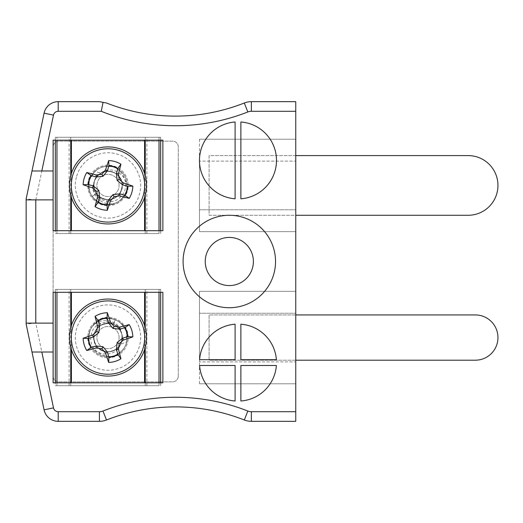<?xml version="1.0" encoding="UTF-8"?>
<svg xmlns="http://www.w3.org/2000/svg" width="523" height="523" viewBox="0 0 523 523"><rect width="100%" height="100%" fill="white"/><g stroke="black" fill="none" stroke-linecap="round" stroke-linejoin="round"><path stroke-width="0.39" stroke-dasharray="2.62 1.96" d="M119.081 337.564A11.081 11.081 0 0 0 102.449 327.967A11.081 11.081 0 0 0 102.449 347.167A11.081 11.081 0 0 0 119.081 337.564A11.081 11.081 0 0 0 107.993 326.483A11.081 11.081 0 0 0 96.912 337.564A11.081 11.081 0 0 0 107.993 348.651A11.081 11.081 0 0 0 119.081 337.564M119.081 185.436A11.081 11.081 0 0 0 102.449 175.833A11.081 11.081 0 0 0 102.449 195.033A11.081 11.081 0 0 0 119.081 185.436A11.081 11.081 0 0 0 107.993 174.349A11.081 11.081 0 0 0 96.912 185.436A11.081 11.081 0 0 0 107.993 196.517A11.081 11.081 0 0 0 119.081 185.436M178.284 376.083A5.779 5.779 0 0 1 172.505 381.862L58.89 381.862A5.779 5.779 0 0 1 53.111 376.083L53.111 146.917A5.779 5.779 0 0 1 58.89 141.138L172.505 141.138A5.779 5.779 0 0 1 178.284 146.917L178.284 376.083A5.779 5.779 0 0 1 172.505 381.862L58.89 381.862A5.779 5.779 0 0 1 53.111 376.083L53.111 146.917A5.779 5.779 0 0 1 58.89 141.138L172.505 141.138A5.779 5.779 0 0 1 178.284 146.917L178.284 376.083M295.757 411.706L251.367 411.706A9.63 9.63 0 0 1 247.83 411.039A197.387 197.387 0 0 0 102.959 411.039A9.63 9.63 0 0 1 99.429 411.706L58.21 411.706A4.812 4.812 0 0 1 53.496 407.881L35.78 323.09L35.78 199.91L53.496 115.119A4.812 4.812 0 0 1 58.21 111.294L101.279 111.294L103.044 102.351L99.429 101.665L58.21 101.665A14.441 14.441 0 0 0 44.076 113.151L26.15 198.917L26.15 324.083L44.076 409.849A14.441 14.441 0 0 0 58.21 421.335L99.429 421.335A19.259 19.259 0 0 0 106.496 419.995A187.757 187.757 0 0 1 244.3 419.995A19.259 19.259 0 0 0 251.367 421.335L295.757 421.335L295.757 101.665L251.367 101.665A19.259 19.259 0 0 0 244.3 103.005A187.757 187.757 0 0 1 106.496 103.005A187.757 187.757 0 0 0 244.3 103.005A19.259 19.259 0 0 1 251.367 101.665L251.367 111.294L295.757 111.294M275.536 261.5A46.22 46.22 0 0 0 206.206 221.471A46.22 46.22 0 0 0 206.206 301.529A46.22 46.22 0 0 0 275.536 261.5M295.757 161.11L295.757 209.756L295.757 161.11L199.466 161.11L295.757 161.11M295.757 231.65L295.757 209.756L295.757 231.65L199.466 231.65L199.466 209.756L295.757 209.756L199.466 209.756L199.466 161.11L199.466 231.65L295.757 231.65M295.757 361.89L295.757 313.244L295.757 361.89L199.466 361.89L295.757 361.89M295.757 291.35L295.757 313.244L295.757 291.35L199.466 291.35L199.466 313.244L295.757 313.244L199.466 313.244L199.466 361.89L199.466 291.35L295.757 291.35M199.466 383.784L199.466 361.89L199.466 383.784L295.757 383.784L199.466 383.784M199.466 139.216L199.466 161.11L199.466 139.216L295.757 139.216L199.466 139.216M35.78 323.09L26.15 324.083M35.78 199.91L26.15 198.917M199.577 365.492L235.095 365.492L235.095 401.01A38.512 38.512 0 0 1 199.577 365.492M235.095 359.713L235.095 324.195A38.512 38.512 0 0 0 199.577 359.713L235.095 359.713M240.868 359.713L276.386 359.713A38.512 38.512 0 0 0 240.868 324.195L240.868 359.713M240.868 401.01L240.868 365.492L276.386 365.492A38.512 38.512 0 0 1 240.868 401.01M240.868 121.99L240.868 198.805A38.512 38.512 0 0 0 276.497 160.398A38.512 38.512 0 0 0 240.868 121.99M235.095 121.99L235.095 198.805A38.512 38.512 0 0 1 199.466 160.398A38.512 38.512 0 0 1 235.095 121.99M53.111 199.878L26.15 199.878M41.82 170.988L53.111 170.988M53.111 140.177L53.111 230.689L162.875 230.689L162.875 140.177L53.111 140.177M53.111 292.311L53.111 382.823L162.875 382.823L162.875 292.311L53.111 292.311M53.111 352.012L41.82 352.012M26.15 323.122L53.111 323.122M253.387 261.5A24.071 24.071 0 0 0 217.28 240.652A24.071 24.071 0 0 0 217.28 282.348A24.071 24.071 0 0 0 253.387 261.5M475.329 360.197A22.626 22.626 0 0 0 497.955 337.564A22.626 22.626 0 0 0 475.329 314.938L209.095 314.938L209.095 360.197L475.329 360.197M295.757 314.938L209.095 314.938L209.095 360.197L295.757 360.197M468.111 215.28A29.85 29.85 0 0 0 497.955 185.436A29.85 29.85 0 0 0 468.111 155.586L209.095 155.586L209.095 215.28L468.111 215.28M295.757 155.586L209.095 155.586L209.095 215.28L295.757 215.28M76.711 176.186C81.222 159.338 100.645 148.78 117.237 154.148C134.084 158.665 144.655 178.075 139.281 194.68C134.771 211.534 115.341 222.085 98.749 216.718C81.908 212.201 71.331 192.791 76.711 176.186M126.461 190.888C130.077 177.219 112.929 163.738 101.161 172.923C97.762 174.852 95.48 177.683 94.323 181.416C87.844 194.837 104.639 208.769 117.25 202.316A19.259 19.259 0 0 0 126.461 190.888C128.665 179.356 124.33 171.381 113.452 166.968C101.92 164.758 93.944 169.099 89.525 179.977C87.321 191.51 91.656 199.485 102.534 203.898C114.073 206.108 122.042 201.767 126.461 190.888C128.665 179.356 124.33 171.381 113.452 166.968C101.92 164.758 93.944 169.099 89.525 179.977C87.321 191.51 91.656 199.485 102.534 203.898C114.073 206.108 122.042 201.767 126.461 190.888C128.665 179.356 124.33 171.381 113.452 166.968C101.92 164.758 93.944 169.099 89.525 179.977C87.321 191.51 91.656 199.485 102.534 203.898L106.784 204.65C116.531 204.624 123.088 200.034 126.461 190.888C128.665 179.356 124.33 171.381 113.452 166.968C101.92 164.758 93.944 169.099 89.525 179.977C87.321 191.51 91.656 199.485 102.534 203.898C114.073 206.108 122.042 201.767 126.461 190.888C128.665 179.356 124.33 171.381 113.452 166.968C101.92 164.758 93.944 169.099 89.525 179.977C87.321 191.51 91.656 199.485 102.534 203.898C114.073 206.108 122.042 201.767 126.461 190.888C128.665 179.356 124.33 171.381 113.452 166.968C101.92 164.758 93.944 169.099 89.525 179.977C87.321 191.51 91.656 199.485 102.534 203.898C114.073 206.108 122.042 201.767 126.461 190.888C128.665 179.356 124.33 171.381 113.452 166.968C101.92 164.758 93.944 169.099 89.525 179.977C87.387 189.483 90.401 196.903 98.566 202.224L102.534 203.898C114.073 206.108 122.042 201.767 126.461 190.888C128.665 179.356 124.33 171.381 113.452 166.968C101.92 164.758 93.944 169.099 89.525 179.977C87.321 191.51 91.656 199.485 102.534 203.898C114.073 206.108 122.042 201.767 126.461 190.888C128.665 179.356 124.33 171.381 113.452 166.968C101.92 164.758 93.944 169.099 89.525 179.977C87.321 191.51 91.656 199.485 102.534 203.898C114.073 206.108 122.042 201.767 126.461 190.888C128.665 179.356 124.33 171.381 113.452 166.968C101.92 164.758 93.944 169.099 89.525 179.977C87.321 191.51 91.656 199.485 102.534 203.898C114.073 206.108 122.042 201.767 126.461 190.888C122.042 201.767 114.073 206.108 102.534 203.898C98.259 202.584 94.82 200.106 92.211 196.471C100.455 209.618 122.82 205.977 126.461 190.888C122.042 201.767 114.073 206.108 102.534 203.898C91.656 199.485 87.321 191.51 89.525 179.977C87.923 185.881 88.818 191.379 92.211 196.471C88.818 191.379 87.923 185.881 89.525 179.977C93.944 169.099 101.92 164.758 113.452 166.968C124.33 171.381 128.665 179.356 126.461 190.888C122.042 201.767 114.073 206.108 102.534 203.898C91.656 199.485 87.321 191.51 89.525 179.977C93.944 169.099 101.92 164.758 113.452 166.968C124.33 171.381 128.665 179.356 126.461 190.888C122.042 201.767 114.073 206.108 102.534 203.898C91.656 199.485 87.321 191.51 89.525 179.977C93.944 169.099 101.92 164.758 113.452 166.968C124.33 171.381 128.665 179.356 126.461 190.888C122.042 201.767 114.073 206.108 102.534 203.898L98.566 202.224C90.401 196.903 87.387 189.483 89.525 179.977C93.944 169.099 101.92 164.758 113.452 166.968C124.33 171.381 128.665 179.356 126.461 190.888C122.042 201.767 114.073 206.108 102.534 203.898C91.656 199.485 87.321 191.51 89.525 179.977C93.944 169.099 101.92 164.758 113.452 166.968C124.33 171.381 128.665 179.356 126.461 190.888C122.042 201.767 114.073 206.108 102.534 203.898C91.656 199.485 87.321 191.51 89.525 179.977C93.944 169.099 101.92 164.758 113.452 166.968C124.33 171.381 128.665 179.356 126.461 190.888C122.042 201.767 114.073 206.108 102.534 203.898C91.656 199.485 87.321 191.51 89.525 179.977C93.944 169.099 101.92 164.758 113.452 166.968C124.33 171.381 128.665 179.356 126.461 190.888C123.088 200.034 116.531 204.624 106.784 204.65L102.534 203.898C91.656 199.485 87.321 191.51 89.525 179.977C93.944 169.099 101.92 164.758 113.452 166.968C124.33 171.381 128.665 179.356 126.461 190.888C122.042 201.767 114.073 206.108 102.534 203.898C91.656 199.485 87.321 191.51 89.525 179.977C93.944 169.099 101.92 164.758 113.452 166.968C124.33 171.381 128.665 179.356 126.461 190.888C128.665 179.356 124.33 171.381 113.452 166.968C101.92 164.758 93.944 169.099 89.525 179.977C92.669 171.256 98.873 166.66 108.124 166.177A19.259 19.259 0 0 0 94.519 171.675L89.525 179.977C84 195.569 103.194 211.037 117.25 202.316M71.056 174.519A38.512 38.512 0 0 1 135.915 158.9A38.512 38.512 0 0 1 117.008 222.876A38.512 38.512 0 0 1 71.056 174.519M96.317 193.602C102.521 203.532 119.453 200.466 121.794 188.999C125.409 177.552 111.379 166.621 101.161 172.923A14.252 14.252 0 0 0 94.323 181.416C97.683 166.889 121.101 168.752 122.127 183.632C124.775 197.753 103.855 205.833 96.317 193.602L101.017 197.857L96.317 193.602L92.211 196.471L96.317 193.602M101.017 197.857L107.097 199.655L101.017 197.857L98.566 202.224L101.017 197.857M108.124 166.177C123.134 166.105 131.874 186.744 120.44 196.923C110.026 208.677 88.197 196.445 94.323 181.416C92.748 191.111 96.722 197.164 106.241 199.577C116.564 199.426 121.872 194.196 122.16 183.874C119.63 173.858 113.314 169.91 103.208 172.008C94.048 176.781 91.662 183.841 96.042 193.19C102.796 201.002 110.216 201.695 118.303 195.269C124.343 186.894 123.304 179.513 115.184 173.133C105.639 169.191 98.703 171.904 94.362 181.278C92.734 191.47 96.977 197.602 107.097 199.655C97.696 199.426 90.904 188.548 94.82 180.004C98.063 171.178 110.549 168.249 117.381 174.708C124.69 180.625 123.441 193.386 115.125 197.772C107.169 202.787 95.487 197.491 94.016 188.208C91.832 179.062 100.606 169.707 109.869 171.309C119.231 172.185 125.259 183.501 120.761 191.758C116.917 200.342 104.26 202.401 97.893 195.484C91.545 186.888 92.636 179.369 101.161 172.923L94.519 171.675M94.323 181.416A14.252 14.252 0 0 0 107.653 199.681A14.252 14.252 0 0 0 121.846 182.076A14.252 14.252 0 0 0 101.161 172.923M139.281 328.32C144.655 344.919 134.084 364.341 117.237 368.852C100.645 374.22 81.222 363.668 76.711 346.814C71.337 330.216 81.902 310.793 98.749 306.282C115.341 300.915 134.771 311.46 139.281 328.32M89.525 343.023C93.924 356.464 115.642 358.458 120.525 344.356C122.33 340.885 122.709 337.27 121.656 333.504C119.793 318.723 98.128 316.16 91.041 328.424A19.259 19.259 0 0 0 89.525 343.023C93.944 353.901 101.92 358.242 113.452 356.032C124.33 351.619 128.665 343.644 126.461 332.112C122.042 321.233 114.073 316.892 102.534 319.102C91.656 323.515 87.321 331.49 89.525 343.023C93.944 353.901 101.92 358.242 113.452 356.032C124.33 351.619 128.665 343.644 126.461 332.112C122.042 321.233 114.073 316.892 102.534 319.102C91.656 323.515 87.321 331.49 89.525 343.023C93.944 353.901 101.92 358.242 113.452 356.032C124.33 351.619 128.665 343.644 126.461 332.112C122.042 321.233 114.073 316.892 102.534 319.102L98.566 320.776C90.401 326.097 87.387 333.517 89.525 343.023C93.944 353.901 101.92 358.242 113.452 356.032C124.33 351.619 128.665 343.644 126.461 332.112C122.042 321.233 114.073 316.892 102.534 319.102C91.656 323.515 87.321 331.49 89.525 343.023C93.944 353.901 101.92 358.242 113.452 356.032C124.33 351.619 128.665 343.644 126.461 332.112C122.042 321.233 114.073 316.892 102.534 319.102C91.656 323.515 87.321 331.49 89.525 343.023C93.944 353.901 101.92 358.242 113.452 356.032C124.33 351.619 128.665 343.644 126.461 332.112C122.042 321.233 114.073 316.892 102.534 319.102C91.656 323.515 87.321 331.49 89.525 343.023C93.944 353.901 101.92 358.242 113.452 356.032C124.33 351.619 128.665 343.644 126.461 332.112C123.088 322.966 116.531 318.376 106.784 318.35L102.534 319.102C91.656 323.515 87.321 331.49 89.525 343.023C93.944 353.901 101.92 358.242 113.452 356.032C124.33 351.619 128.665 343.644 126.461 332.112C122.042 321.233 114.073 316.892 102.534 319.102C91.656 323.515 87.321 331.49 89.525 343.023C93.944 353.901 101.92 358.242 113.452 356.032C124.33 351.619 128.665 343.644 126.461 332.112C122.042 321.233 114.073 316.892 102.534 319.102C91.656 323.515 87.321 331.49 89.525 343.023C93.944 353.901 101.92 358.242 113.452 356.032C124.33 351.619 128.665 343.644 126.461 332.112C122.042 321.233 114.073 316.892 102.534 319.102C91.656 323.515 87.321 331.49 89.525 343.023C87.321 331.49 91.656 323.515 102.534 319.102C106.842 317.879 111.079 318.089 115.243 319.723C101.181 313.166 84.386 328.385 89.525 343.023C87.321 331.49 91.656 323.515 102.534 319.102C114.073 316.892 122.042 321.233 126.461 332.112C124.598 326.28 120.859 322.155 115.243 319.723C120.859 322.155 124.598 326.28 126.461 332.112C128.665 343.644 124.33 351.619 113.452 356.032C101.92 358.242 93.944 353.901 89.525 343.023C87.321 331.49 91.656 323.515 102.534 319.102C114.073 316.892 122.042 321.233 126.461 332.112C128.665 343.644 124.33 351.619 113.452 356.032C101.92 358.242 93.944 353.901 89.525 343.023C87.321 331.49 91.656 323.515 102.534 319.102C114.073 316.892 122.042 321.233 126.461 332.112C128.665 343.644 124.33 351.619 113.452 356.032C101.92 358.242 93.944 353.901 89.525 343.023C87.321 331.49 91.656 323.515 102.534 319.102L106.784 318.35C116.531 318.376 123.088 322.966 126.461 332.112C128.665 343.644 124.33 351.619 113.452 356.032C101.92 358.242 93.944 353.901 89.525 343.023C87.321 331.49 91.656 323.515 102.534 319.102C114.073 316.892 122.042 321.233 126.461 332.112C128.665 343.644 124.33 351.619 113.452 356.032C101.92 358.242 93.944 353.901 89.525 343.023C87.321 331.49 91.656 323.515 102.534 319.102C114.073 316.892 122.042 321.233 126.461 332.112C128.665 343.644 124.33 351.619 113.452 356.032C101.92 358.242 93.944 353.901 89.525 343.023C87.321 331.49 91.656 323.515 102.534 319.102C114.073 316.892 122.042 321.233 126.461 332.112C128.665 343.644 124.33 351.619 113.452 356.032C101.92 358.242 93.944 353.901 89.525 343.023C87.387 333.517 90.401 326.097 98.566 320.776L102.534 319.102C114.073 316.892 122.042 321.233 126.461 332.112C128.665 343.644 124.33 351.619 113.452 356.032C101.92 358.242 93.944 353.901 89.525 343.023C87.321 331.49 91.656 323.515 102.534 319.102C114.073 316.892 122.042 321.233 126.461 332.112C128.665 343.644 124.33 351.619 113.452 356.032C101.92 358.242 93.944 353.901 89.525 343.023C93.944 353.901 101.92 358.242 113.452 356.032C124.33 351.619 128.665 343.644 126.461 332.112C128.56 341.14 125.853 348.37 118.348 353.803A19.259 19.259 0 0 0 126.782 341.794L126.461 332.112C122.63 316.016 98.108 313.467 91.041 328.424M144.93 326.653A38.512 38.512 0 0 1 98.978 375.011A38.512 38.512 0 0 1 80.071 311.035A38.512 38.512 0 0 1 144.93 326.653M113.36 324.365C102.756 319.403 90.198 331.177 94.473 342.075C97.664 353.646 115.38 355.195 120.525 344.356A14.252 14.252 0 0 0 121.656 333.504C126.723 347.527 106.058 358.693 97.108 346.762C87.217 336.348 100.383 318.193 113.36 324.365L107.097 323.345L113.36 324.365L115.243 319.723L113.36 324.365M107.097 323.345L101.017 325.143L107.097 323.345L106.784 318.35L107.097 323.345M118.348 353.803C105.796 362.021 87.236 349.442 91.303 334.687C93.656 319.161 118.623 317.566 121.656 333.504C117.708 324.515 111.079 321.593 101.776 324.744C93.192 330.477 91.584 337.753 96.951 346.572C104.515 353.607 111.968 353.489 119.309 346.233C124.402 337.25 122.572 330.026 113.811 324.554C103.894 321.678 97.291 325.129 93.996 334.91C93.48 345.226 98.363 350.855 108.647 351.802C118.799 349.92 123.147 343.873 121.696 333.648C117.518 324.201 110.628 321.37 101.017 325.143C109.026 320.226 120.643 325.659 122.003 334.962C124.082 344.134 115.191 353.378 105.947 351.672C96.598 350.678 90.708 339.283 95.304 331.085C99.252 322.554 111.935 320.645 118.218 327.64C125.023 334.125 122.742 346.749 114.099 350.443C105.764 354.797 94.552 348.573 93.839 339.198C92.401 329.908 101.907 321.292 111.013 323.639C120.015 325.241 125.174 336.479 120.525 344.356L126.782 341.794M121.656 333.504A14.252 14.252 0 0 0 100.534 325.424A14.252 14.252 0 0 0 98.193 347.913A14.252 14.252 0 0 0 120.525 344.356M160.672 140.177L160.672 137.288L56.961 137.288L56.961 140.177M159.025 230.689L159.025 233.578L56.961 233.578L56.961 230.689M55.314 140.177L55.314 137.288L56.961 137.288M159.025 233.578L55.314 233.578L55.314 230.689M55.314 233.578L56.961 233.578M159.025 140.177L159.025 137.288L55.314 137.288M107.993 205.65A20.22 20.22 0 0 0 125.507 175.323A20.22 20.22 0 0 0 90.486 175.323A20.22 20.22 0 0 0 107.993 205.65A20.22 20.22 0 0 1 87.772 185.436A20.22 20.22 0 0 1 107.993 165.216A20.22 20.22 0 0 1 128.213 185.436A20.22 20.22 0 0 1 107.993 205.65M160.672 233.578L160.672 230.689M159.025 137.288L160.672 137.288M160.672 292.311L160.672 289.422L56.961 289.422L56.961 292.311M159.025 382.823L159.025 385.713L56.961 385.713L56.961 382.823M55.314 292.311L55.314 289.422L56.961 289.422M159.025 385.713L55.314 385.713L55.314 382.823M55.314 385.713L56.961 385.713M159.025 292.311L159.025 289.422L55.314 289.422M107.993 357.784A20.22 20.22 0 0 0 125.507 327.457A20.22 20.22 0 0 0 90.486 327.457A20.22 20.22 0 0 0 107.993 357.784A20.22 20.22 0 0 1 87.772 337.564A20.22 20.22 0 0 1 107.993 317.35A20.22 20.22 0 0 1 128.213 337.564A20.22 20.22 0 0 1 107.993 357.784M160.672 385.713L160.672 382.823M159.025 289.422L160.672 289.422M101.279 111.294A197.387 197.387 0 0 0 247.83 111.961A9.63 9.63 0 0 1 251.367 111.294M53.496 407.881L44.076 409.849A14.441 14.441 0 0 0 58.21 421.335L58.21 411.706M99.429 411.706L99.429 421.335A19.259 19.259 0 0 0 106.496 419.995A187.757 187.757 0 0 1 244.3 419.995A19.259 19.259 0 0 0 251.367 421.335L251.367 411.706M58.21 111.294L58.21 101.665A14.441 14.441 0 0 0 44.076 113.151L53.496 115.119M247.83 411.039L244.3 419.995M102.959 411.039L106.496 419.995M247.83 111.961L244.3 103.005M107.097 199.655L106.784 204.65L107.097 199.655M101.017 325.143L98.566 320.776L101.017 325.143M70.749 233.578L70.749 230.689M70.749 195.229L70.749 175.636M70.749 140.177L70.749 137.288M69.101 233.578L69.101 137.288M71.403 230.689L71.403 140.177M144.583 230.689L144.583 140.177M146.891 233.578L146.891 137.288M145.244 233.578L145.244 230.689M145.244 195.229L145.244 175.636M145.244 140.177L145.244 137.288M144.583 197.459L144.583 173.407M71.403 197.459L71.403 173.407M70.749 385.713L70.749 382.823M70.749 347.364L70.749 327.771M70.749 292.311L70.749 289.422M69.101 385.713L69.101 289.422M71.403 382.823L71.403 292.311M144.583 382.823L144.583 292.311M146.891 385.713L146.891 289.422M145.244 385.713L145.244 382.823M145.244 347.364L145.244 327.771M145.244 292.311L145.244 289.422M144.583 349.593L144.583 325.541M71.403 349.593L71.403 325.541"/><path stroke-width="0.78" d="M235.095 121.99A38.512 38.512 0 0 0 199.466 160.398A38.512 38.512 0 0 0 235.095 198.805L235.095 121.99M240.868 121.99L240.868 198.805A38.512 38.512 0 0 0 276.497 160.398A38.512 38.512 0 0 0 240.868 121.99M199.577 365.492A38.512 38.512 0 0 0 235.095 401.01L235.095 365.492L199.577 365.492M235.095 359.713L235.095 324.195A38.512 38.512 0 0 0 199.577 359.713L235.095 359.713M240.868 359.713L276.386 359.713A38.512 38.512 0 0 0 240.868 324.195L240.868 359.713M240.868 401.01A38.512 38.512 0 0 0 276.386 365.492L240.868 365.492L240.868 401.01M295.757 411.706L295.757 111.294L251.367 111.294A9.63 9.63 0 0 0 247.83 111.961A197.387 197.387 0 0 1 101.279 111.294L58.21 111.294A4.812 4.812 0 0 0 53.496 115.119L44.076 113.151L26.15 198.917L26.15 324.083L31.988 352.012L41.82 352.012L53.496 407.881A4.812 4.812 0 0 0 58.21 411.706L99.429 411.706A9.63 9.63 0 0 0 102.959 411.039A197.387 197.387 0 0 1 247.83 411.039A9.63 9.63 0 0 0 251.367 411.706L295.757 411.706L295.757 421.335L251.367 421.335A19.259 19.259 0 0 1 244.3 419.995A187.757 187.757 0 0 0 106.496 419.995A19.259 19.259 0 0 1 99.429 421.335L58.21 421.335A14.441 14.441 0 0 1 44.076 409.849L31.988 352.012L53.111 352.012L53.111 382.823L162.875 382.823L162.875 292.311L53.111 292.311L53.111 352.012M53.496 115.119L41.82 170.988L31.988 170.988L53.111 170.988L53.111 230.689L162.875 230.689L162.875 140.177L53.111 140.177L53.111 170.988M26.15 199.878L53.111 199.878M26.15 323.122L53.111 323.122M275.536 261.5A46.22 46.22 0 0 0 206.206 221.471A46.22 46.22 0 0 0 206.206 301.529A46.22 46.22 0 0 0 275.536 261.5M247.83 111.961L244.3 103.005A187.757 187.757 0 0 1 106.496 103.005L103.044 102.351L106.496 103.005A187.757 187.757 0 0 0 244.3 103.005A19.259 19.259 0 0 1 251.367 101.665L295.757 101.665L295.757 111.294M58.21 111.294L58.21 101.665A14.441 14.441 0 0 0 44.076 113.151A14.441 14.441 0 0 1 58.21 101.665L99.429 101.665L103.044 102.351L101.279 111.294M253.387 261.5A24.071 24.071 0 0 0 217.28 240.652A24.071 24.071 0 0 0 217.28 282.348A24.071 24.071 0 0 0 253.387 261.5M295.757 360.197L475.329 360.197A22.626 22.626 0 0 0 497.955 337.564A22.626 22.626 0 0 0 475.329 314.938L295.757 314.938M295.757 215.28L468.111 215.28A29.85 29.85 0 0 0 497.955 185.436A29.85 29.85 0 0 0 468.111 155.586L295.757 155.586M71.056 174.519A38.512 38.512 0 0 1 135.915 158.9A38.512 38.512 0 0 1 117.008 222.876A38.512 38.512 0 0 1 71.056 174.519A38.512 38.512 0 0 1 135.915 158.9A38.512 38.512 0 0 1 117.008 222.876A38.512 38.512 0 0 1 71.056 174.519M72.834 175.042A36.662 36.662 0 0 1 134.568 160.182A36.662 36.662 0 0 1 116.577 221.072A36.662 36.662 0 0 1 72.834 175.042M92.427 187.842A53.451 4.661 -163.5 0 1 83.137 184.756A24.869 24.869 0 0 1 86.759 172.492A53.451 4.661 16.5 0 1 96.232 174.95A53.019 4.622 -6 0 1 101.926 174.277A53.019 4.622 -51.1 0 1 105.581 169.864A53.451 4.661 -73.5 0 1 108.673 160.574A24.869 24.869 0 0 1 120.937 164.202A53.451 4.661 106.5 0 1 118.479 173.675A53.019 4.622 84 0 1 119.152 179.363A53.019 4.622 38.9 0 1 123.565 183.024A53.451 4.661 16.5 0 1 132.849 186.11A24.869 24.869 0 0 1 129.227 198.374A53.451 4.661 -163.5 0 1 119.754 195.916A53.019 4.622 174 0 1 114.06 196.589A53.019 4.622 128.9 0 1 110.405 201.002A53.451 4.661 106.5 0 1 107.32 210.292A24.869 24.869 0 0 1 95.049 206.663A53.451 4.661 -73.5 0 1 97.507 197.191A53.019 4.622 -96 0 1 96.833 191.503A53.019 4.622 -141.1 0 1 92.427 187.842L93.382 186.018L98.834 190.418L96.833 191.503M86.759 172.492L91.009 175.512A19.671 19.671 0 0 0 88.341 184.527L83.137 184.756M88.341 184.527L93.382 186.018M98.834 190.418L99.566 197.38L97.507 197.191M99.566 197.38L98.076 202.421L95.049 206.663M98.076 202.421A19.671 19.671 0 0 0 107.084 205.081L107.32 210.292M107.084 205.081L108.575 200.041L110.405 201.002M108.575 200.041L112.975 194.595L114.06 196.589M112.975 194.595L119.944 193.863L119.754 195.916M119.944 193.863L124.984 195.354L129.227 198.374M124.984 195.354A19.671 19.671 0 0 0 127.645 186.338L132.849 186.11M127.645 186.338L122.604 184.848L123.565 183.024M122.604 184.848L117.159 180.448L119.152 179.363M117.159 180.448L116.426 173.486L118.479 173.675M116.426 173.486L117.91 168.445L120.937 164.202M117.91 168.445A19.671 19.671 0 0 0 108.902 165.784L108.673 160.574M108.902 165.784L107.411 170.825L105.581 169.864M107.411 170.825L103.011 176.271L101.926 174.277M103.011 176.271L96.049 177.003L96.232 174.95M96.049 177.003L91.009 175.512M144.93 326.653A38.512 38.512 0 0 1 98.978 375.011A38.512 38.512 0 0 1 80.071 311.035A38.512 38.512 0 0 1 144.93 326.653A38.512 38.512 0 0 1 98.978 375.011A38.512 38.512 0 0 1 80.071 311.035A38.512 38.512 0 0 1 144.93 326.653M143.152 327.176A36.662 36.662 0 0 1 99.409 373.206A36.662 36.662 0 0 1 81.418 312.316A36.662 36.662 0 0 1 143.152 327.176M119.754 327.084A53.451 4.661 -16.5 0 1 129.227 324.626A24.869 24.869 0 0 1 132.849 336.89A53.451 4.661 163.5 0 1 123.565 339.976A53.019 4.622 141.1 0 1 119.152 343.637A53.019 4.622 96 0 1 118.479 349.325A53.451 4.661 73.5 0 1 120.937 358.798A24.869 24.869 0 0 1 108.673 362.426A53.451 4.661 -106.5 0 1 105.581 353.136A53.019 4.622 -128.9 0 1 101.926 348.723A53.019 4.622 -174 0 1 96.232 348.05A53.451 4.661 163.5 0 1 86.759 350.508A24.869 24.869 0 0 1 83.137 338.244A53.451 4.661 -16.5 0 1 92.427 335.158A53.019 4.622 -38.9 0 1 96.833 331.497A53.019 4.622 -84 0 1 97.507 325.809A53.451 4.661 -106.5 0 1 95.049 316.337A24.869 24.869 0 0 1 107.32 312.708A53.451 4.661 73.5 0 1 110.405 321.998A53.019 4.622 51.1 0 1 114.06 326.411A53.019 4.622 6 0 1 119.754 327.084L119.944 329.137L112.975 328.405L114.06 326.411M132.849 336.89L127.645 336.662A19.671 19.671 0 0 0 124.984 327.646L129.227 324.626M124.984 327.646L119.944 329.137M112.975 328.405L108.575 322.959L110.405 321.998M108.575 322.959L107.084 317.919L107.32 312.708M107.084 317.919A19.671 19.671 0 0 0 98.076 320.579L95.049 316.337M98.076 320.579L99.566 325.62L97.507 325.809M99.566 325.62L98.834 332.582L96.833 331.497M98.834 332.582L93.382 336.982L92.427 335.158M93.382 336.982L88.341 338.473L83.137 338.244M88.341 338.473A19.671 19.671 0 0 0 91.009 347.488L86.759 350.508M91.009 347.488L96.049 345.997L96.232 348.05M96.049 345.997L103.011 346.729L101.926 348.723M103.011 346.729L107.411 352.175L105.581 353.136M107.411 352.175L108.902 357.216L108.673 362.426M108.902 357.216A19.671 19.671 0 0 0 117.91 354.555L120.937 358.798M117.91 354.555L116.426 349.514L118.479 349.325M116.426 349.514L117.159 342.552L119.152 343.637M117.159 342.552L122.604 338.152L123.565 339.976M122.604 338.152L127.645 336.662M56.961 230.689L56.961 140.177M55.314 230.689L55.314 140.177M160.672 230.689L160.672 140.177M159.025 230.689L159.025 140.177M56.961 382.823L56.961 292.311M55.314 382.823L55.314 292.311M160.672 382.823L160.672 292.311M159.025 382.823L159.025 292.311M35.786 199.878L35.786 323.122M58.21 411.706L58.21 421.335A14.441 14.441 0 0 1 44.076 409.849L53.496 407.881M251.367 411.706L251.367 421.335A19.259 19.259 0 0 1 244.3 419.995A187.757 187.757 0 0 0 106.496 419.995A19.259 19.259 0 0 1 99.429 421.335L99.429 411.706M244.3 103.005A19.259 19.259 0 0 1 251.367 101.665L251.367 111.294M244.3 419.995L247.83 411.039M106.496 419.995L102.959 411.039M70.749 230.689L70.749 195.229M70.749 175.636L70.749 140.177M145.244 230.689L145.244 195.229M145.244 175.636L145.244 140.177M144.583 230.689L144.583 197.459M144.583 173.407L144.583 140.177M71.403 230.689L71.403 197.459M71.403 173.407L71.403 140.177M70.749 382.823L70.749 347.364M70.749 327.771L70.749 292.311M145.244 382.823L145.244 347.364M145.244 327.771L145.244 292.311M144.583 382.823L144.583 349.593M144.583 325.541L144.583 292.311M71.403 382.823L71.403 349.593M71.403 325.541L71.403 292.311"/></g></svg>
